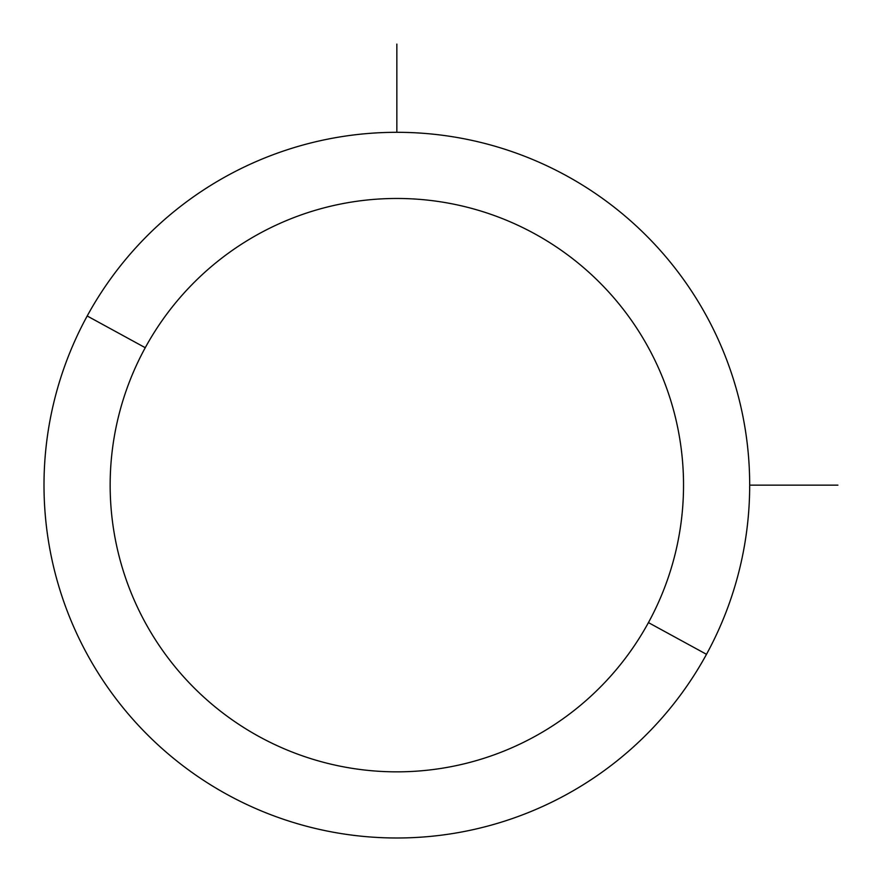 <?xml version="1.0" encoding="UTF-8"?>
<svg xmlns="http://www.w3.org/2000/svg" width="882" height="882" viewBox="0 0 882 882"><rect width="100%" height="100%" fill="white"/><g stroke="black" fill="none" stroke-linecap="round" stroke-linejoin="round"><path stroke-width="1.32" d="M706.493 654.312L648.435 622.604A286.683 286.683 0 0 0 534.294 233.565A286.683 286.683 0 0 0 145.254 347.706L87.197 315.988A352.844 352.844 0 0 1 566.012 175.507A352.844 352.844 0 0 1 706.493 654.312A352.844 352.844 0 0 1 227.688 794.803A352.844 352.844 0 0 1 87.197 315.988L145.254 347.706A286.683 286.683 0 0 0 259.396 736.746A286.683 286.683 0 0 0 648.435 622.604L706.493 654.312A352.844 352.844 0 0 0 566.012 175.507A352.844 352.844 0 0 0 87.197 315.988A352.844 352.844 0 0 0 227.688 794.803A352.844 352.844 0 0 0 706.493 654.312M648.435 622.604A286.683 286.683 0 0 1 259.396 736.746A286.683 286.683 0 0 1 145.254 347.706A286.683 286.683 0 0 1 534.294 233.565A286.683 286.683 0 0 1 648.435 622.604M749.689 485.155L837.9 485.155M396.845 132.311L396.845 44.1"/></g></svg>
